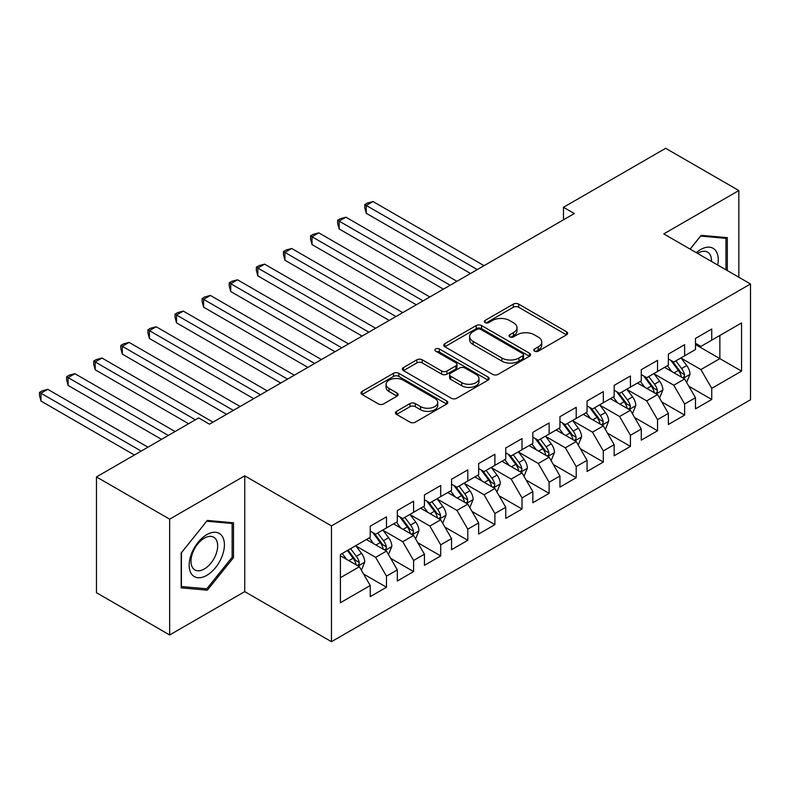 <?xml version="1.0" encoding="UTF-8"?>
<svg xmlns="http://www.w3.org/2000/svg" width="790" height="790" viewBox="0 0 790 790"><rect width="100%" height="100%" fill="white"/><g stroke="black" fill="none" stroke-linecap="round" stroke-linejoin="round"><path stroke-width="1.19" d="M534.554 351.155A2.637 1.521 0 0 0 538.276 351.155L566.549 334.832A3.762 2.173 0 0 0 567.645 333.291A3.762 2.173 0 0 0 566.549 331.76L518.655 304.111A3.762 2.173 0 0 0 513.342 304.111L485.07 320.434A2.637 1.521 0 0 0 484.3 321.51A2.637 1.521 0 0 0 485.07 322.577A2.637 1.521 0 0 0 488.793 322.577L492.456 320.473A12.038 6.952 0 0 1 509.481 320.473L513.47 322.774A12.038 6.952 0 0 1 516.996 327.692A12.038 6.952 0 0 1 513.47 332.6L509.817 334.713A2.637 1.521 0 0 0 509.037 335.79A2.637 1.521 0 0 0 509.817 336.866A2.637 1.521 0 0 0 513.539 336.866L517.193 334.753A12.038 6.952 0 0 1 534.218 334.753L538.217 337.053A12.038 6.952 0 0 1 541.743 341.971A12.038 6.952 0 0 1 538.217 346.889L534.554 349.002A2.637 1.521 0 0 0 533.783 350.079A2.637 1.521 0 0 0 534.554 351.155L534.554 349.002M396.541 411.323A3.762 2.173 0 0 0 395.444 412.864A3.762 2.173 0 0 0 396.541 414.394L409.98 422.156A3.762 2.173 0 0 0 415.303 422.156L446.696 404.026A3.762 2.173 0 0 0 447.792 402.495A3.762 2.173 0 0 0 446.696 400.955L398.802 373.305A3.762 2.173 0 0 0 393.479 373.305L362.087 391.435A3.762 2.173 0 0 0 360.99 392.966A3.762 2.173 0 0 0 362.087 394.506L378.321 403.878A3.762 2.173 0 0 0 383.644 403.878L397.074 396.116A3.762 2.173 0 0 0 398.18 394.585A3.762 2.173 0 0 0 397.074 393.045L389.026 388.404A10.063 5.806 0 0 1 386.083 384.286A10.063 5.806 0 0 1 392.294 378.924A10.063 5.806 0 0 1 403.265 380.178L434.786 398.387A10.063 5.806 0 0 1 437.739 402.495A10.063 5.806 0 0 1 431.518 407.857A10.063 5.806 0 0 1 420.557 406.603L415.303 403.572A3.762 2.173 0 0 0 409.98 403.572L396.541 411.323L396.541 414.394M169.653 519.168L169.653 634.972L244.732 591.621L244.732 475.827L169.653 519.168L96.469 476.923L198.655 417.92L209.498 424.181L574.32 213.557L563.477 207.296L563.477 219.817M244.732 475.827L331.464 525.903L750.5 283.975L750.5 399.77L331.464 641.697L331.464 525.903M738.848 277.241L738.848 190.548L663.768 233.899L750.5 283.975M738.848 190.548L665.664 148.303L563.477 207.296M492.723 374.381A3.762 2.173 0 0 0 498.036 374.381L529.438 356.26A3.762 2.173 0 0 0 530.534 354.72A3.762 2.173 0 0 0 529.438 353.189L481.545 325.539A3.762 2.173 0 0 0 476.222 325.539L444.829 343.66A3.762 2.173 0 0 0 443.733 345.2A3.762 2.173 0 0 0 444.829 346.731L492.723 374.381M436.702 351.718A2.637 1.521 0 0 1 439.378 352.093L439.378 348.963L488.062 377.067A3.762 2.173 0 0 1 489.168 378.608A3.762 2.173 0 0 1 488.062 380.138L456.669 398.269A3.762 2.173 0 0 1 451.347 398.269L403.463 370.619L403.463 367.548A3.762 2.173 0 0 0 402.357 369.088A3.762 2.173 0 0 0 403.463 370.619M403.463 367.548L416.893 359.786A3.762 2.173 0 0 1 422.216 359.786L441.64 371.004A3.762 2.173 0 0 0 446.962 371.004L455.87 365.859A3.762 2.173 0 0 0 456.976 364.318A3.762 2.173 0 0 0 455.87 362.788L435.655 351.115A2.637 1.521 0 0 1 434.885 350.039A2.637 1.521 0 0 1 436.505 348.637A2.637 1.521 0 0 1 439.378 348.963M695.476 344.529L719.868 358.621L719.868 335.454L741.553 322.942L711.741 340.154L711.741 329.045L695.476 338.426L695.476 349.545L684.634 355.796L684.634 344.687L668.37 354.078L668.37 365.187L657.537 371.448L657.537 360.339L641.273 369.73L641.273 380.839L630.43 387.1L630.43 375.991L614.166 385.372L614.166 396.491L603.323 402.742L603.323 391.633L587.059 401.024L587.059 412.133L576.216 418.394L576.216 407.285L559.952 416.676L559.952 427.785L549.119 434.046L549.119 422.936L532.855 432.318L532.855 443.427L522.012 449.688L522.012 438.578L505.748 447.969L505.748 459.079L494.905 465.34L494.905 454.23L478.641 463.621L478.641 474.731L467.799 480.992L467.799 469.882L451.544 479.263L451.544 490.373L440.702 496.634L440.702 485.524L424.437 494.915L424.437 506.025L413.595 512.285L413.595 501.176L397.331 510.567L397.331 521.677L386.488 527.937L386.488 516.828L370.224 526.209L370.224 537.319L340.411 554.54L340.411 602.731L370.224 585.518L359.381 566.746L340.411 555.785M741.553 322.942L741.553 371.132L711.741 388.354L700.898 369.572L681.247 358.226M688.841 386.241L711.741 399.464L711.741 388.354M711.741 399.464L695.476 408.845L695.476 397.735L684.634 403.996L673.791 385.224L654.14 373.877M661.734 401.883L684.634 415.106L684.634 403.996M684.634 415.106L668.37 424.497L668.37 413.387L657.537 419.648L646.694 400.866L627.043 389.519M634.627 417.535L657.537 430.757L657.537 419.648M657.537 430.757L641.273 440.149L641.273 429.039L630.43 435.3L619.587 416.518L599.936 405.171M607.53 433.187L630.43 446.409L630.43 435.3M630.43 446.409L614.166 455.791L614.166 444.681L603.323 450.942L592.48 432.17L572.829 420.823M580.423 448.829L603.323 462.051L603.323 450.942M603.323 462.051L587.059 471.442L587.059 460.333L576.216 466.594L565.373 447.812L545.722 436.465M553.316 464.481L576.216 477.703L576.216 466.594M576.216 477.703L559.952 487.094L559.952 475.985L549.119 482.246L538.276 463.463L518.625 452.117M526.209 480.132L549.119 493.355L549.119 482.246M549.119 493.355L532.855 502.736L532.855 491.627L522.012 497.888L511.17 479.115L491.518 467.769M499.112 495.774L522.012 508.997L522.012 497.888M522.012 508.997L505.748 518.388L505.748 507.279L494.905 513.539L484.063 494.757L464.411 483.411M472.005 511.426L494.905 524.649L494.905 513.539M494.905 524.649L478.641 534.04L478.641 522.931L467.799 529.191L456.956 510.409L437.305 499.063M444.898 527.078L467.799 540.301L467.799 529.191M467.799 540.301L451.544 549.682L451.544 538.573L440.702 544.833L429.859 526.061L410.207 514.715M417.791 542.72L440.702 555.943L440.702 544.833M440.702 555.943L424.437 565.334L424.437 554.225L413.595 560.485L402.752 541.703L383.101 530.357M390.695 558.372L413.595 571.595L413.595 560.485M413.595 571.595L397.331 580.986L397.331 569.876L386.488 576.127L375.645 557.355L355.994 546.009M363.588 574.024L386.488 587.246L386.488 576.127M386.488 587.246L370.224 596.628L370.224 585.518M370.224 531.068L375.645 534.198L386.488 527.937M340.411 577.697L359.381 566.746M397.331 515.416L402.752 518.546L413.595 512.285M375.645 557.355L386.488 551.094L366.432 539.511M397.331 569.876L386.488 551.094M424.437 499.764L429.859 502.894L440.702 496.634M402.752 541.703L413.595 535.442L393.538 523.869M424.437 554.225L413.595 535.442M451.544 484.122L456.956 487.252L467.799 480.992M429.859 526.061L440.702 519.8L420.635 508.217M451.544 538.573L440.702 519.8M478.641 468.47L484.063 471.6L494.905 465.34M456.956 510.409L467.799 504.148L447.742 492.565M478.641 522.931L467.799 504.148M505.748 452.818L511.17 455.949L522.012 449.688M484.063 494.757L494.905 488.497L474.849 476.923M505.748 507.279L494.905 488.497M532.855 437.176L538.276 440.307L549.119 434.046M511.17 479.115L522.012 472.854L501.956 461.271M532.855 491.627L522.012 472.854M559.952 421.524L565.373 424.655L576.216 418.394M538.276 463.463L549.119 457.203L529.053 445.619M559.952 475.985L549.119 457.203M587.059 405.872L592.48 409.003L603.323 402.742M565.373 447.812L576.216 441.551L556.16 429.977M587.059 460.333L576.216 441.551M614.166 390.23L619.587 393.361L630.43 387.1M592.48 432.17L603.323 425.909L583.267 414.325M614.166 444.681L603.323 425.909M641.273 374.579L646.694 377.709L657.537 371.448M619.587 416.518L630.43 410.257L610.374 398.674M641.273 429.039L630.43 410.257M668.37 358.927L673.791 362.057L684.634 355.796M646.694 400.866L657.537 394.605L637.471 383.031M668.37 413.387L657.537 394.605M695.476 343.285L700.898 346.415L711.741 340.154M673.791 385.224L684.634 378.963L664.578 367.38M695.476 397.735L684.634 378.963M96.469 476.923L96.469 592.717L169.653 634.972M244.732 591.621L331.464 641.697M700.898 369.572L719.868 358.621L741.553 371.132M727.323 270.595L727.323 237.662L701.174 235.331L690.095 249.097M233.484 557.651L233.484 522.783L207.326 520.442L181.177 552.98L181.177 587.859L207.326 590.189L233.484 557.651L232.132 556.871M535.61 351.52L538.217 350.019A12.038 6.952 0 0 0 541.743 345.102L541.743 341.971M516.996 327.692L516.996 330.822A12.038 6.952 0 0 1 513.47 335.73L510.863 337.241M566.499 334.861L518.655 307.241A3.762 2.173 0 0 0 513.342 307.241L486.127 322.952M529.379 356.29L481.545 328.67A3.762 2.173 0 0 0 476.222 328.67L444.879 346.761M522.783 355.796A2.637 1.521 0 0 0 523.553 354.72A2.637 1.521 0 0 0 522.783 353.644L480.745 329.381A2.637 1.521 0 0 0 477.022 329.381L473.161 331.603A12.038 6.952 0 0 0 469.635 336.52A12.038 6.952 0 0 0 473.161 341.438L501.897 358.028A12.038 6.952 0 0 0 518.921 358.028L522.783 355.796L522.783 358.927A2.637 1.521 0 0 0 523.553 357.85L523.553 354.72M469.635 336.52L469.635 339.651A12.038 6.952 0 0 0 473.161 344.568L473.161 341.438M522.783 358.927L518.921 361.158A12.038 6.952 0 0 1 501.897 361.158L473.161 344.568M403.512 370.648L416.893 362.916L416.893 359.786M456.976 364.318L456.976 367.449A3.762 2.173 0 0 1 455.87 368.989L446.962 374.134A3.762 2.173 0 0 1 441.64 374.134L422.216 362.916A3.762 2.173 0 0 0 416.893 362.916M439.378 352.093L488.013 380.168M461.795 382.637A10.063 5.806 0 0 0 472.756 383.901A10.063 5.806 0 0 0 478.977 378.529A10.063 5.806 0 0 0 476.024 374.421L464.915 368.012A3.762 2.173 0 0 0 459.592 368.012L450.685 373.156A3.762 2.173 0 0 0 449.579 374.687A3.762 2.173 0 0 0 450.685 376.228L461.795 382.637L461.795 385.767A10.063 5.806 0 0 0 472.756 387.031A10.063 5.806 0 0 0 478.977 381.659L478.977 378.529M449.579 374.687L449.579 377.818A3.762 2.173 0 0 0 450.685 379.358L450.685 376.228M461.795 385.767L450.685 379.358M437.739 402.495L437.739 405.625A10.063 5.806 0 0 1 431.518 410.988A10.063 5.806 0 0 1 420.557 409.734L415.303 406.692A3.762 2.173 0 0 0 409.98 406.692L396.59 414.424M386.083 384.286L386.083 387.416A10.063 5.806 0 0 0 389.026 391.524L389.026 388.404M397.024 396.146L389.026 391.524M446.646 404.055L398.802 376.435A3.762 2.173 0 0 0 393.479 376.435L362.136 394.536M204.571 588.599L207.326 590.189M686.638 382.439L690.006 374.233A10.161 5.866 -120 0 0 686.757 365.582L681 357.9M671.826 371.567L667.451 365.721M665.407 367.854L664.904 367.192M484.063 265.667L373.018 201.549L366.244 205.469L366.244 213.29L470.514 273.488M682.718 377.857L684.298 376.435L684.515 374.667A10.161 5.866 -120 0 0 681.612 368.555L675.855 360.872M672.567 361.346L679.677 370.846A5.175 2.992 60 0 1 680.615 372.416L684.515 374.667M670.779 360.319L678.363 370.431A10.161 5.866 60 0 1 681.266 376.544L681.474 377.136M366.244 213.29L364.753 207.731L364.753 204.6L477.288 269.578M364.753 204.6L367.459 203.04L373.018 201.549M659.541 398.081L662.899 389.885A10.161 5.866 -120 0 0 659.66 381.234L653.903 373.551M644.719 387.219L640.344 381.373M638.3 383.506L637.797 382.844M456.956 281.309L345.911 217.201L339.137 221.111L339.137 228.942L443.407 289.14M655.621 393.499L657.191 392.087L657.418 390.319A10.161 5.866 -120 0 0 654.505 384.207L648.748 376.524M645.46 376.998L652.57 386.488A5.175 2.992 60 0 1 653.518 388.068L657.418 390.319M643.672 375.971L651.256 386.083A10.161 5.866 60 0 1 654.16 392.196L654.367 392.778M339.137 228.942L337.646 223.382L337.646 220.252L450.182 285.229M337.646 220.252L340.362 218.692L345.911 217.201M632.435 413.733L635.792 405.527A10.161 5.866 -120 0 0 632.553 396.886L626.796 389.194M617.622 402.861L613.238 397.024M611.193 399.157L610.7 398.486M429.859 296.961L318.814 232.853L312.03 236.763L312.03 244.584L416.3 304.782M628.514 409.151L630.084 407.739L630.311 405.961A10.161 5.866 -120 0 0 627.398 399.859L621.641 392.166M618.363 392.65L625.473 402.14A5.175 2.992 60 0 1 626.411 403.71L630.311 405.961M616.575 391.613L624.149 401.735A10.161 5.866 60 0 1 627.053 407.838L627.26 408.43M312.03 244.584L310.539 239.034L310.539 235.904L423.075 300.872M310.539 235.904L313.255 234.334L318.814 232.853M717.705 265.035A24.915 14.388 120 0 0 715.888 250.914A24.915 14.388 120 0 0 696.296 252.672M711.484 261.45A18.861 10.892 120 0 0 709.706 254.094A18.861 10.892 120 0 0 707.593 252.129A18.861 10.892 120 0 0 697.57 253.412M700.572 236.072L725.971 238.363L725.971 269.815M724.292 237.395L725.971 238.363M690.154 249.136L700.631 236.101M191.526 573.984A24.915 14.388 120 0 0 215.601 567.536A24.915 14.388 120 0 0 222.049 536.025A24.915 14.388 120 0 0 197.974 542.473A24.915 14.388 120 0 0 191.526 573.984M192.77 567.951A18.861 10.892 120 0 0 194.883 569.916A18.861 10.892 120 0 0 212.441 561.107A18.861 10.892 120 0 0 215.868 539.205A18.861 10.892 120 0 0 213.744 537.24A18.861 10.892 120 0 0 196.197 546.048A18.861 10.892 120 0 0 192.77 567.951M206.792 521.212L232.132 523.484L232.132 557.266L206.792 588.797L181.443 586.536L181.443 552.743L206.733 521.183M230.453 522.506L232.132 523.484M605.328 429.385L608.685 421.179A10.161 5.866 -120 0 0 605.446 412.528L599.689 404.845M590.515 418.512L586.14 412.666M584.087 414.799L583.593 414.138M402.752 312.613L291.707 248.494L284.933 252.415L284.933 260.236L389.203 320.434M601.407 424.803L602.987 423.381L603.205 421.613A10.161 5.866 -120 0 0 600.301 415.5L594.544 407.818M591.256 408.292L598.366 417.791A5.175 2.992 60 0 1 599.304 419.362L603.205 421.613M589.468 407.265L597.043 417.377A10.161 5.866 60 0 1 599.956 423.489L600.163 424.082M284.933 260.236L283.442 254.676L283.442 251.546L395.978 316.523M283.442 251.546L286.148 249.986L291.707 248.494M578.221 445.027L581.588 436.831A10.161 5.866 -120 0 0 578.339 428.18L572.582 420.487M563.408 434.154L559.034 428.318M556.99 430.451L556.486 429.79M375.645 328.255L264.601 264.146L257.826 268.057L257.826 275.888L362.097 336.086M574.3 440.445L575.88 439.033L576.098 437.265A10.161 5.866 -120 0 0 573.194 431.152L567.437 423.47M564.149 423.944L571.259 433.434A5.175 2.992 60 0 1 572.197 435.014L576.098 437.265M562.362 422.917L569.946 433.029A10.161 5.866 60 0 1 572.849 439.141L573.056 439.724M257.826 275.888L256.335 270.328L256.335 267.198L368.871 332.175M256.335 267.198L259.041 265.637L264.601 264.146M551.124 460.679L554.481 452.473A10.161 5.866 -120 0 0 551.242 443.832L545.485 436.139M536.301 449.806L531.927 443.96M529.883 446.103L529.389 445.432M348.538 343.907L237.494 279.798L230.72 283.709L230.72 291.53L334.99 351.728M547.203 456.097L548.774 454.685L549.001 452.907A10.161 5.866 -120 0 0 546.087 446.804L540.33 439.112M537.042 439.596L544.152 449.085A5.175 2.992 60 0 1 545.1 450.656L549.001 452.907M535.255 438.559L542.839 448.681A10.161 5.866 60 0 1 545.742 454.783L545.949 455.376M230.72 291.53L229.228 285.98L229.228 282.85L341.764 347.817M229.228 282.85L231.944 281.279L237.494 279.798M524.017 476.331L527.374 468.124A10.161 5.866 -120 0 0 524.135 459.474L518.378 451.791M509.204 465.458L504.82 459.612M502.776 461.745L502.282 461.084M321.441 359.559L210.397 295.44L203.613 299.361L203.613 307.182L307.883 367.38M520.096 471.749L521.667 470.327L521.894 468.559A10.161 5.866 -120 0 0 518.981 462.446L513.224 454.764M509.945 455.238L517.055 464.737A5.175 2.992 60 0 1 517.993 466.307L521.894 468.559M508.158 454.211L515.732 464.322A10.161 5.866 60 0 1 518.645 470.435L518.842 471.028M203.613 307.182L202.122 301.622L202.122 298.492L314.657 363.469M202.122 298.492L204.837 296.931L210.397 295.44M496.91 491.973L500.268 483.776A10.161 5.866 -120 0 0 497.029 475.126L491.271 467.433M482.098 481.1L477.723 475.264M475.669 477.397L475.175 476.735M294.334 375.201L183.29 311.092L176.516 315.003L176.516 322.834L280.786 383.031M492.99 487.391L494.57 485.978L494.787 484.211A10.161 5.866 -120 0 0 491.884 478.098L486.127 470.415M482.838 470.889L489.948 480.379A5.175 2.992 60 0 1 490.886 481.959L494.787 484.211M481.051 469.862L488.625 479.974A10.161 5.866 60 0 1 491.538 486.087L491.745 486.67M176.516 322.834L175.025 317.274L175.025 314.144L287.56 379.121M175.025 314.144L177.73 312.583L183.29 311.092M469.803 507.624L473.171 499.418A10.161 5.866 -120 0 0 469.922 490.768L464.165 483.085M454.991 496.752L450.616 490.906M448.572 493.049L448.068 492.377M267.227 390.853L156.183 326.744L149.409 330.654L149.409 338.476L253.679 398.674M465.893 503.042L467.463 501.63L467.68 499.853A10.161 5.866 -120 0 0 464.777 493.75L459.02 486.057M455.731 486.541L462.841 496.031A5.175 2.992 60 0 1 463.779 497.601L467.68 499.853M453.944 485.504L461.528 495.626A10.161 5.866 60 0 1 464.431 501.729L464.639 502.322M149.409 338.476L147.918 332.926L147.918 329.795L260.453 394.763M147.918 329.795L150.623 328.225L156.183 326.744M442.706 523.266L446.064 515.07A10.161 5.866 -120 0 0 442.825 506.42L437.068 498.737M427.884 512.404L423.509 506.558M421.465 508.691L420.971 508.029M240.121 406.504L129.076 342.386L122.302 346.306L122.302 354.127L226.572 414.325M438.786 518.694L440.356 517.272L440.583 515.505A10.161 5.866 -120 0 0 437.67 509.392L431.913 501.709M428.624 502.183L435.734 511.683A5.175 2.992 60 0 1 436.682 513.253L440.583 515.505M426.837 501.156L434.421 511.268A10.161 5.866 60 0 1 437.324 517.381L437.532 517.973M122.302 354.127L120.811 348.568L120.811 345.437L233.346 410.415M120.811 345.437L123.526 343.877L129.076 342.386M415.599 538.918L418.957 530.722A10.161 5.866 -120 0 0 415.718 522.072L409.961 514.379M400.787 528.046L396.412 522.21M394.358 524.343L393.864 523.681M213.024 422.146L101.979 358.038L95.195 361.948L95.195 369.779L188.622 423.716M411.679 534.336L413.249 532.924L413.476 531.157A10.161 5.866 -120 0 0 410.563 525.044L404.806 517.361M401.527 517.835L408.637 527.325A5.175 2.992 60 0 1 409.576 528.905L413.476 531.157M399.74 516.808L407.314 526.92A10.161 5.866 60 0 1 410.227 533.033L410.425 533.615M95.195 369.779L93.704 364.22L93.704 361.089L195.406 419.806M93.704 361.089L96.419 359.529L101.979 358.038M388.492 554.57L391.85 546.364A10.161 5.866 -120 0 0 388.611 537.713L382.854 530.031M373.68 543.698L369.305 537.852M367.261 539.995L366.757 539.323M175.074 431.538L74.872 373.69L68.098 377.6L68.098 385.421L161.525 439.359M384.572 549.988L386.152 548.576L386.369 546.799A10.161 5.866 -120 0 0 383.466 540.696L377.709 533.003M374.421 533.487L381.531 542.977A5.175 2.992 60 0 1 382.469 544.547L386.369 546.799M372.633 532.45L380.207 542.572A10.161 5.866 60 0 1 383.12 548.675L383.328 549.267M68.098 385.421L66.607 379.872L66.607 376.741L168.3 435.448M66.607 376.741L69.313 375.171L74.872 373.69M361.395 570.212L364.753 562.016A10.161 5.866 -120 0 0 361.514 553.365L355.747 545.683M346.573 559.35L342.198 553.504M147.967 447.189L47.765 389.332L40.991 393.252L40.991 401.073L134.419 455.01M357.475 565.64L359.045 564.218L359.262 562.45A10.161 5.866 -120 0 0 356.359 556.338L350.602 548.655M348.054 550.126L354.424 558.629A5.175 2.992 60 0 1 355.362 560.199L359.262 562.45M347.353 550.531L353.11 558.214A10.161 5.866 60 0 1 356.014 564.327L356.221 564.919M40.991 401.073L39.5 395.514L39.5 392.383L141.193 451.1M39.5 392.383L42.206 390.823L47.765 389.332M538.217 350.019L538.217 346.889M509.817 336.866L509.817 334.713M513.47 335.73L513.47 332.6M485.07 322.577L485.07 320.434M513.342 307.241L513.342 304.111M518.655 307.241L518.655 304.111M566.549 334.832L566.549 331.76M444.829 346.731L444.829 343.66M476.222 328.67L476.222 325.539M481.545 328.67L481.545 325.539M529.438 356.26L529.438 353.189M501.897 361.158L501.897 358.028M518.921 361.158L518.921 358.028M422.216 362.916L422.216 359.786M441.64 374.134L441.64 371.004M446.962 374.134L446.962 371.004M455.87 368.989L455.87 365.859M488.062 380.138L488.062 377.067M409.98 406.692L409.98 403.572M415.303 406.692L415.303 403.572M420.557 409.734L420.557 406.603M397.074 396.116L397.074 393.045M362.087 394.506L362.087 391.435M393.479 376.435L393.479 373.305M398.802 376.435L398.802 373.305M446.696 404.026L446.696 400.955M683.36 378.222L689.937 374.43M681.612 368.555L686.757 365.582M674.117 372.89L678.363 370.431M656.263 393.874L662.83 390.082M654.505 384.207L659.66 381.234M647.01 388.532L651.256 386.083M629.156 409.526L635.723 405.724M627.398 399.859L632.553 396.886M619.903 404.184L624.149 401.735M602.049 425.168L608.626 421.376M600.301 415.5L605.446 412.528M592.806 419.836L597.043 417.377M574.942 440.82L581.519 437.028M573.194 431.152L578.339 428.18M565.699 435.478L569.946 433.029M547.845 456.472L554.412 452.67M546.087 446.804L551.242 443.832M538.592 451.13L542.839 448.681M520.738 472.114L527.305 468.322M518.981 462.446L524.135 459.474M511.486 466.781L515.732 464.322M493.632 487.766L500.208 483.974M491.884 478.098L497.029 475.126M484.389 482.423L488.625 479.974M466.525 503.418L473.101 499.616M464.777 493.75L469.922 490.768M457.282 498.075L461.528 495.626M439.428 519.06L445.995 515.268M437.67 509.392L442.825 506.42M430.175 513.727L434.421 511.268M412.321 534.712L418.888 530.919M410.563 525.044L415.718 522.072M403.068 529.369L407.314 526.92M385.214 550.363L391.791 546.562M383.466 540.696L388.611 537.713M375.971 545.021L380.207 542.572M358.107 566.005L364.684 562.213M356.359 556.338L361.514 553.365M348.864 560.663L353.11 558.214"/></g></svg>
